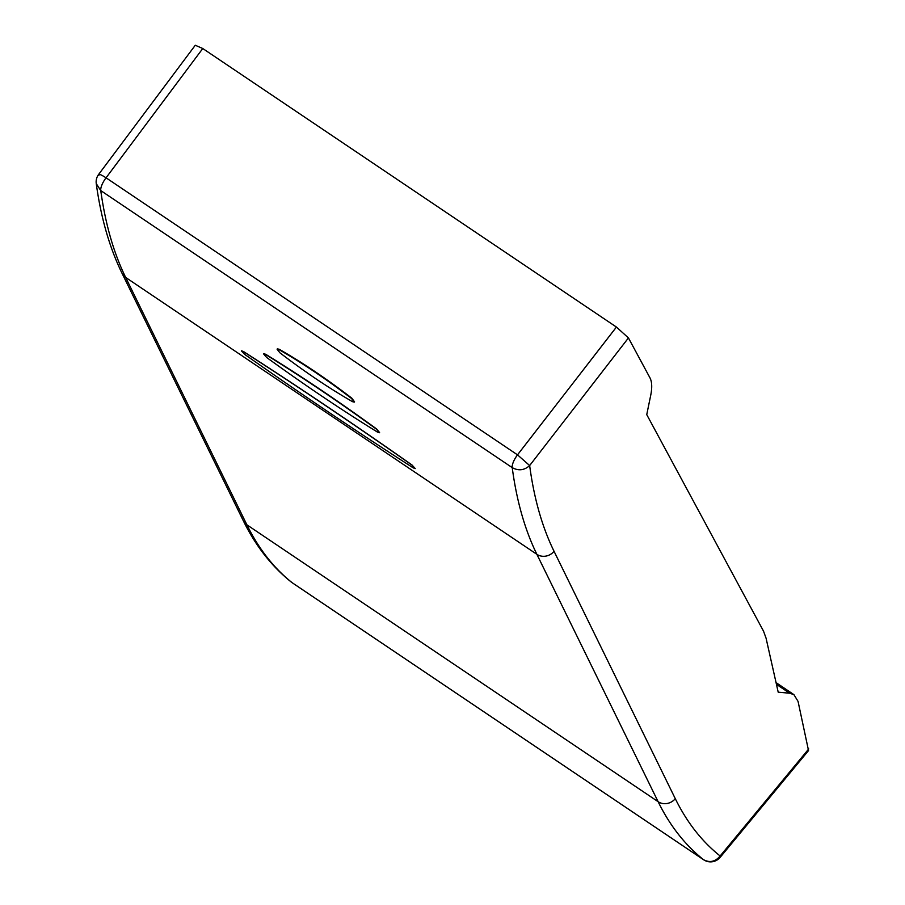<?xml version="1.0" encoding="UTF-8"?>
<svg xmlns="http://www.w3.org/2000/svg" width="905" height="905" viewBox="0 0 905 905"><rect width="100%" height="100%" fill="white"/><g stroke="black" fill="none" stroke-linecap="round" stroke-linejoin="round"><path stroke-width="1.36" d="M808.527 750.562L798.052 701.386L793.934 694.667L789.601 693.196L778.21 692.201L766.06 638.161L763.515 631.136L646.747 414.626L650.74 395.18C652.267 387.532 652.007 381.74 649.937 377.792L628.443 337.927L529.651 465.555C524.312 470.362 518.497 471.053 512.219 467.625L512.219 467.625C516.665 500.918 524.889 529.821 536.88 554.324L125.671 277.439L246.895 524.81C258.615 548.69 273.661 567.967 292.044 582.628L703.49 859.671C684.961 844.897 669.836 825.575 658.116 801.694L246.895 524.81A12.466 11.392 153.9 0 1 243.275 520.68A12.466 11.392 153.9 0 1 243.275 520.669C255.549 545.794 271.579 566.27 291.342 582.119L292.044 582.628A12.466 4.468 -56 0 0 292.145 582.707A12.466 4.468 -56 0 0 292.258 582.775M554.041 551.281A12.466 11.392 -26.1 0 1 536.88 554.324L658.116 801.694A12.466 11.392 -26.1 0 0 675.277 798.663L554.041 551.281C542.174 527.061 534.052 498.485 529.651 465.555L517.513 454.853A12.466 4.468 -56 0 0 512.219 467.625L100.76 190.582C105.376 223.976 113.679 252.936 125.671 277.439A12.466 11.392 153.9 0 1 122.051 273.31A12.466 11.392 153.9 0 1 122.039 273.299A12.466 11.392 153.9 0 1 121.949 273.095M265.538 354.489L263.581 353.912L266.636 357.464C304.6 385.021 341.547 409.897 377.487 432.104L379.41 432.737L376.39 429.128C338.459 401.537 301.512 376.661 265.538 354.489L265.685 354.274C301.67 376.423 338.628 401.311 376.548 428.913L379.58 432.567M265.685 354.274L263.706 353.697M243.422 351.604L241.375 350.869L244.689 354.387C302.01 394.671 358.176 432.488 413.178 467.828L415.18 468.609L411.899 465.057C354.613 424.739 298.446 386.921 243.422 351.604L243.479 351.525C298.526 386.82 354.681 424.626 411.967 464.966L415.248 468.552M243.479 351.525L241.42 350.789M278.921 349.59L277.1 349.217L279.837 352.746C304.917 371.944 329.137 388.256 352.498 401.673L354.262 402.114L351.581 398.517C326.524 379.286 302.304 362.973 278.921 349.59L279.147 349.24C302.564 362.611 326.784 378.923 351.83 398.189L354.545 401.843M279.147 349.24L277.303 348.866M628.443 337.927L616.429 327.056L202.765 48.519L195.276 45.25M195.242 45.295L98.622 174.45A12.466 12.466 0 0 0 96.258 183.625L100.76 190.582A12.466 4.468 -56 0 1 106.055 177.81C100.376 174.179 97.989 173.409 98.883 175.502M616.429 327.056L517.513 454.853L106.055 177.81L202.765 48.519M675.277 798.663C686.861 822.272 701.816 841.39 720.142 855.994C715.278 861.775 709.724 862.997 703.49 859.671A12.466 4.468 -56 0 0 703.592 859.75L292.145 582.707A12.466 12.466 0 0 1 291.342 582.119M808.742 748.921L720.142 855.994L720.154 857.352A12.466 12.466 0 0 1 703.592 859.75M789.601 693.196L776.445 684.338M96.258 183.625C100.93 217.72 109.516 247.619 122.051 273.31L243.275 520.669M808.538 750.562L720.165 857.352M793.934 694.655L776.06 682.619"/></g></svg>
